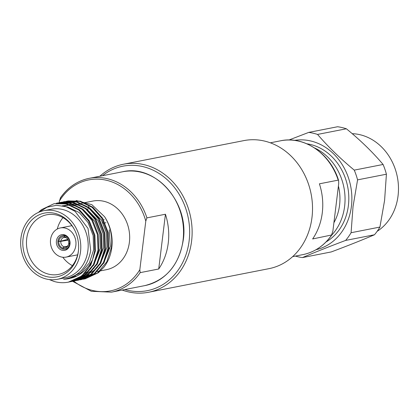 <?xml version="1.0" encoding="UTF-8"?>
<svg xmlns="http://www.w3.org/2000/svg" width="419" height="419" viewBox="0 0 419 419"><rect width="100%" height="100%" fill="white"/><g stroke="black" fill="none" stroke-linecap="round" stroke-linejoin="round"><path stroke-width="0.63" d="M124.768 289.55A63.426 54.151 -101.1 0 0 127.533 290.273A63.426 54.151 -101.1 0 0 189.121 240.935A63.426 54.151 -101.1 0 0 142.727 166.563A63.426 54.151 -101.1 0 0 102.446 175.734M99.858 176.242A65.238 55.696 78.9 0 1 123.5 164.217A65.238 55.696 78.9 0 1 143.869 164.615A65.238 55.696 78.9 0 1 192.085 229.334A65.238 55.696 78.9 0 1 148.609 292.258A65.238 55.696 78.9 0 1 128.245 291.86A65.238 55.696 78.9 0 1 122.175 290.058M148.609 292.258L268.998 268.652A65.238 55.696 -101.1 0 0 312.474 205.724A65.238 55.696 -101.1 0 0 264.258 141.009A65.238 55.696 -101.1 0 0 243.889 140.606L123.5 164.217M100.55 270.842L106.347 269.705A34.976 29.859 -101.1 0 0 129.387 242.287A34.976 29.859 -101.1 0 0 92.887 201.062L84.895 202.628M57.45 279.295L64.861 277.839A34.976 29.859 -101.1 0 0 87.901 250.421A34.976 29.859 -101.1 0 0 51.401 209.196L43.99 210.647A34.976 29.859 -101.1 0 0 20.95 238.071A34.976 29.859 -101.1 0 0 57.45 279.295A34.976 29.859 -101.1 0 0 80.495 251.877A34.976 29.859 -101.1 0 0 43.99 210.647M78.374 251.384A32.483 27.733 -101.1 0 0 78.494 250.206A32.483 27.733 -101.1 0 0 74.462 229.638A32.483 27.733 -101.1 0 0 44.974 213.004A32.483 27.733 -101.1 0 0 23.071 238.563A32.483 27.733 -101.1 0 0 46.834 276.65A32.483 27.733 -101.1 0 0 78.374 251.384M74.624 229.952A30.393 25.947 -101.1 0 0 47.216 214.696A30.393 25.947 -101.1 0 0 26.706 238.61A30.393 25.947 -101.1 0 0 58.911 274.33A30.393 25.947 -101.1 0 0 78.442 250.604A30.393 25.947 -101.1 0 0 78.526 249.85M62.981 217.644A29.723 25.37 -101.1 0 0 57.277 229.041M50.558 239.589A14.859 12.685 -101.1 0 0 66.066 257.109A14.859 12.685 -101.1 0 0 75.855 245.455A14.859 12.685 -101.1 0 0 60.346 227.941A14.859 12.685 -101.1 0 0 50.558 239.589M69.994 244.099A7.971 6.809 -101.1 0 0 61.672 234.698A7.971 6.809 -101.1 0 0 56.418 240.951A7.971 6.809 -101.1 0 0 64.741 250.347A7.971 6.809 -101.1 0 0 69.994 244.099M83.151 279.211L85.193 278.839L98.365 272.727L103.718 267.422A39.868 34.039 -101.1 0 0 111.794 247.519A39.868 34.039 -101.1 0 0 104.572 216.702L91.84 204.671L76.143 200.502M84.455 278.986L97.627 272.874L106.74 261.922L111.36 247.603C112.69 236.379 110.427 226.077 104.572 216.702M79.82 279.866L81.862 279.494L95.034 273.382L104.148 262.435L108.767 248.111L108.217 232.592L102.618 218.231L92.85 207.211L80.438 201.199L68.182 200.921L66.155 201.35M81.118 279.641L94.296 273.528L103.409 262.577L108.023 248.258L107.479 232.739L101.88 218.378L92.112 207.358L79.694 201.345L67.443 201.062M76.483 280.521L78.526 280.149L91.698 274.036L100.811 263.085L105.431 248.766L104.886 233.247L99.282 218.886L89.519 207.866L77.101 201.853L64.851 201.57L62.819 202M73.084 280.835L74.414 280.756M74.797 280.725L76.111 280.573M77.787 280.295L90.96 274.183L100.073 263.232L104.692 248.912L104.142 233.393L98.544 219.032L88.776 208.013L76.363 202L64.112 201.717M73.152 281.17L75.195 280.803L88.367 274.691L97.48 263.74L102.1 249.42L101.55 233.902L95.951 219.54L86.183 208.521L73.77 202.508L61.514 202.225L59.488 202.655M71.46 281.379L72.775 281.228M74.451 280.945L87.623 274.833L96.742 263.886L101.356 249.567L100.811 234.048L95.213 219.687L85.445 208.662L73.026 202.655L60.776 202.372M69.816 281.825L71.859 281.453L85.031 275.346L94.144 264.394L98.764 250.075L98.214 234.556L92.615 220.195L82.852 209.175L70.434 203.163L58.183 202.88L56.151 203.309M71.12 281.599L84.292 275.487L93.406 264.541L98.025 250.216L97.475 234.698L91.876 220.342L82.108 209.317L69.695 203.309L57.445 203.026M68.412 282.128L81.7 275.995L90.813 265.049L95.432 250.73L94.883 235.211L89.284 220.85L79.516 209.825L67.103 203.817L54.109 203.681L41.381 209.704L38.454 212.407M49.348 279.578L53.883 281.385A39.868 34.039 -101.1 0 0 68.302 282.155A39.868 34.039 -101.1 0 0 92.515 259.749L94.689 250.871L94.144 235.352L88.545 220.991L78.777 209.971L66.359 203.959L54.109 203.681M67.815 200.994L66.527 201.298M38.857 212.229L47.143 207.19L56.497 205.294L66.097 206.719L75.074 211.37L88.042 228.47L90.693 250.62C87.451 267.327 78.416 276.886 63.588 279.29C76.478 278.598 86.125 272.083 92.515 259.749M73.692 281.086A56.544 48.269 -101.1 0 0 139.826 269.721L140.187 272.633L158.712 268.998A57.99 49.51 -101.1 0 0 168.244 243.051A57.99 49.51 -101.1 0 0 165.432 214.24L146.912 217.875L145.796 221.075A56.544 48.269 -101.1 0 0 106.389 180.243A56.544 48.269 -101.1 0 0 59.414 201.047L59.21 202.696M139.826 269.721L145.796 221.075M62.808 257.25A29.723 25.37 -101.1 0 0 72.393 265.646M68.166 278.467L81.118 272.738L89.425 262.781L93.641 249.755L93.165 235.646L88.09 222.589L79.233 212.564L67.962 207.096L66.087 206.714M71.089 277.498L74.179 277.258M84.083 273.916L87.786 271.428L90.708 268.799M93.521 265.499L100.309 248.451L99.832 234.336L94.757 221.279L82.862 209.186M79.207 207.305L74.629 205.787L71.539 205.237M70.088 205.106L62.394 205.776M72.649 276.823L75.258 276.812M82.292 275.519L86.068 273.979M87.419 273.267L91.122 270.779L94.039 268.15M96.852 264.845L103.645 247.797L103.163 233.687L98.093 220.624L86.199 208.531M82.538 206.651L77.965 205.132L74.875 204.582M73.425 204.451L69.517 204.498M68.622 204.592L63.091 205.912M74.194 276.037L76.593 276.189M81.977 275.775L84.727 275.136M85.623 274.864L89.404 273.324M90.75 272.612L94.453 270.124L97.376 267.495M100.188 264.195L106.976 247.142L106.499 233.032L101.424 219.975L89.53 207.876M85.874 206.001L81.302 204.482L78.206 203.927M76.756 203.796L72.848 203.844M71.953 203.938L69.266 204.42M68.596 204.582L64.217 206.174M103.524 263.541L110.312 246.487L109.228 229.832M158.712 268.998L165.432 214.24M59.414 201.047L60.53 197.847A57.99 49.51 78.9 0 1 89.2 178.332A57.99 49.51 78.9 0 1 146.912 217.875M70.025 243.785L68.69 243.628L68.91 243.256M66.731 246.54L64.406 246.864L63.128 248.085L62.997 249.143A6.887 5.882 -101.1 0 0 64.861 249.211A6.887 5.882 -101.1 0 0 69.612 243.842M63.002 249.096L62.876 249.116A6.887 5.882 -101.1 0 1 57.89 241.124L58.251 241.066M66.721 239.631L67.868 239.438M65.448 237.5L65.338 237.531A4.761 4.064 -101.1 0 0 63.798 237.557A4.761 4.064 -101.1 0 0 60.834 241.14L67.82 239.349M67.145 238.416A4.761 4.064 -101.1 0 0 65.547 237.578L64.516 236.772A5.798 4.949 -101.1 0 1 66.857 238.118A5.798 4.949 -101.1 0 1 68.706 243.486L69.633 243.701A6.887 5.882 -101.1 0 0 64.646 235.714L64.516 236.772M64.406 246.864A4.761 4.064 -101.1 0 0 65.631 246.896A4.761 4.064 -101.1 0 0 68.402 244.837M63.128 248.085A5.798 4.949 -101.1 0 0 68.25 245.225A5.798 4.949 -101.1 0 0 68.69 243.628M68.208 240.124L60.802 241.375L58.817 241.339A5.798 4.949 -101.1 0 0 63.007 248.053L64.196 246.817L67.082 246.33M60.802 241.375A4.761 4.064 -101.1 0 0 64.196 246.817M58.817 241.339L57.89 241.124M63.007 248.053L62.876 249.116M65.338 237.531L64.395 236.745A5.798 4.949 -101.1 0 0 58.833 241.197L60.834 241.14M64.395 236.745L64.526 235.688A6.887 5.882 -101.1 0 0 62.211 235.708A6.887 5.882 -101.1 0 0 57.906 240.983L58.833 241.197M64.526 235.688L65.778 235.363M65.909 235.431L64.646 235.714M69.633 243.701L70.036 243.612M104.043 219.409A20.295 17.326 -101.1 0 0 103.666 220.059M102.655 222.159A20.295 17.326 -101.1 0 0 102.409 222.793M108.809 247.765A20.295 17.326 -101.1 0 0 109.747 248.504M377.126 231.346A52.181 44.545 -101.1 0 0 398.05 195.867A52.181 44.545 -101.1 0 0 352.222 133.677M302.418 257.591L331.256 251.934C347.482 245.869 361.88 240.145 374.455 234.771A63.353 54.088 -101.1 0 0 379.923 227.067L384.595 200.361L386.412 174.21A63.353 54.088 -101.1 0 0 383.086 164.473L354.254 170.124A63.353 54.088 78.9 0 1 357.575 179.866L353.034 206.546L351.085 232.723A63.353 54.088 78.9 0 1 345.623 240.422C329.507 246.482 315.109 252.207 302.418 257.591A63.353 54.088 78.9 0 1 295.374 256.093M315.999 249.734A55.743 47.588 -101.1 0 0 351.415 206.31A55.743 47.588 -101.1 0 0 294.557 140.375M326.129 241.904A52.181 44.545 -101.1 0 0 348.383 205.609A52.181 44.545 -101.1 0 0 306.891 143.801M331.707 235.117A52.181 44.545 -101.1 0 0 344.617 206.347A52.181 44.545 -101.1 0 0 314.617 147.975M333.906 222.735A46.247 39.48 -101.1 0 0 339.568 205.174A46.247 39.48 -101.1 0 0 338.411 186.031M312.632 238.961L331.827 234.944C324.411 245.571 314.769 252.128 302.895 254.616A57.99 49.51 -101.1 0 0 331.45 235.274L332.869 231.188L338.683 183.847L338.641 180.573L338.217 180.133L319.404 183.821A57.99 49.51 -101.1 0 1 322.279 212.842A57.99 49.51 -101.1 0 1 312.632 238.961M288.974 139.998L308.756 132.394A63.353 54.088 78.9 0 1 317.544 134.431C328.067 146.666 340.301 158.565 354.254 170.124M317.544 134.431L346.377 128.78A63.353 54.088 -101.1 0 0 337.588 126.742L308.756 132.394M357.575 179.866L386.412 174.21M383.086 164.473C372.79 152.254 360.55 140.355 346.377 128.78M345.623 240.422L374.455 234.771M379.923 227.067L351.085 232.723M122.537 171.79C155.182 163.813 189.278 202.251 183.265 240.035C179.123 264.918 166.317 280.107 144.859 285.606A57.99 49.51 -101.1 0 0 183.061 240.145A57.99 49.51 -101.1 0 0 122.537 171.79L89.2 178.332C77.295 180.825 67.642 187.413 60.231 198.103M140.187 272.633A57.99 49.51 78.9 0 1 111.517 292.148L144.859 285.606M87.733 209.778A56.544 48.269 78.9 0 1 88.315 207.662M88.482 207.096A56.544 48.269 78.9 0 1 88.708 206.368M338.217 180.133A57.99 49.51 -101.1 0 0 280.573 140.8L270.323 142.811M99.811 270.988L97.218 271.496M77.641 254.836L66.066 257.109M105.944 222.693L105.059 222.866M104.321 223.013L102.728 223.322M71.921 225.668L60.346 227.941M84.156 202.775L81.558 203.283M72.587 281.306L91.305 291.289L111.517 292.148M64.861 249.211L67.731 248.781M62.211 235.708L65.034 235.017M292.645 256.627L302.895 254.616M338.641 180.573C330.575 153.684 304.257 135.573 280.573 140.8"/></g></svg>
